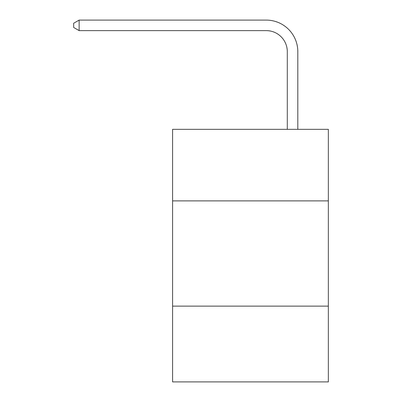 <?xml version="1.0" encoding="UTF-8"?>
<svg xmlns="http://www.w3.org/2000/svg" width="402" height="402" viewBox="0 0 402 402"><rect width="100%" height="100%" fill="white"/><g stroke="black" fill="none" stroke-linecap="round" stroke-linejoin="round"><path stroke-width="0.6" d="M328.333 200.894L328.333 129.333L172.589 129.333L172.589 200.894L328.333 200.894L328.333 381.9L172.589 381.9L172.589 200.894M328.333 306.128L172.589 306.128M287.294 129.333L287.294 51.672A21.045 21.045 37.6 0 0 266.245 30.622L79.139 30.622L73.666 27.467L73.666 23.256L79.139 20.1L266.245 20.1A31.572 31.572 -142.4 0 1 297.817 51.672L297.817 129.333M287.294 51.672A21.045 21.045 37.6 0 0 266.245 30.622A21.045 21.045 37.6 0 1 287.294 51.672A21.045 21.045 37.6 0 0 266.245 30.622A21.045 21.045 37.6 0 1 287.294 51.672A21.045 21.045 37.6 0 0 266.245 30.622A21.045 21.045 37.6 0 1 287.294 51.672A21.045 21.045 37.6 0 0 266.245 30.622A21.045 21.045 37.6 0 1 287.294 51.672A21.045 21.045 37.6 0 0 266.245 30.622A21.045 21.045 37.6 0 1 287.294 51.672A21.045 21.045 37.6 0 0 266.245 30.622A21.045 21.045 37.6 0 1 287.294 51.672A21.045 21.045 37.6 0 0 266.245 30.622A21.045 21.045 37.6 0 1 287.294 51.672A21.045 21.045 37.6 0 0 266.245 30.622M79.139 30.622L79.139 20.1L266.245 20.1"/></g></svg>

